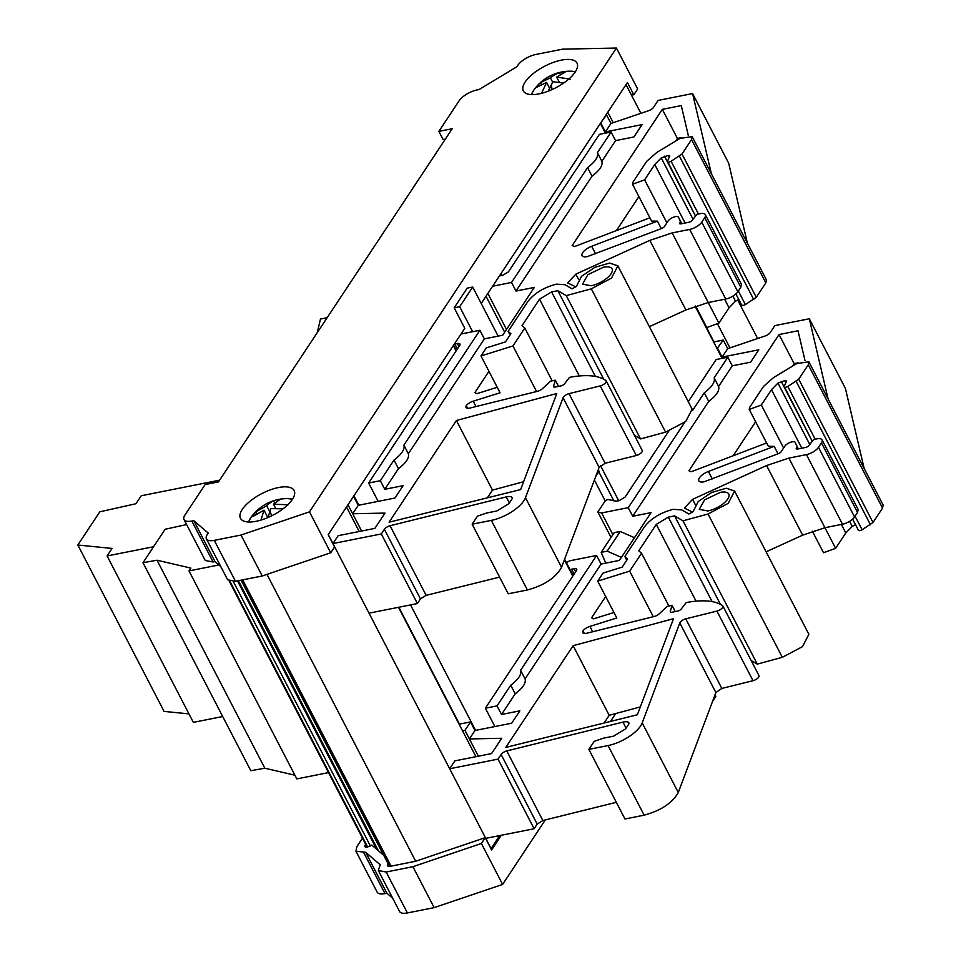 <?xml version="1.0" encoding="UTF-8"?>
<svg xmlns="http://www.w3.org/2000/svg" width="961" height="961" viewBox="0 0 961 961"><rect width="100%" height="100%" fill="white"/><g stroke="black" fill="none" stroke-linecap="round" stroke-linejoin="round"><path stroke-width="1.44" d="M704.725 217.654L740.811 287.255L737.832 291.748L701.746 222.147L704.725 217.654A10.066 4.048 152.6 0 0 705.326 214.675A10.066 4.048 152.6 0 0 700.113 213.678L696.893 214.327L692.316 220.237A3.027 1.213 152.6 0 1 688.809 222.279L681.097 223.817A3.027 1.213 152.6 0 1 679.523 223.517A3.027 1.213 152.6 0 1 679.703 222.628L680.448 221.498L678.478 217.282A6.042 2.427 152.6 0 0 678.454 217.246A6.042 2.427 152.6 0 0 675.331 216.657A6.042 2.427 152.6 0 0 668.087 221.03L664.447 226.532A3.027 1.213 152.6 0 1 661.757 228.442L587.315 256.611A10.066 4.048 152.6 0 1 582.09 255.626A10.066 4.048 152.6 0 1 591.676 246.28L595.556 253.74M641.984 450.156A5.033 2.018 152.6 0 1 642.26 450.469A5.033 2.018 152.6 0 1 640.807 453.196A5.033 2.018 152.6 0 1 636.302 455.514L605.106 463.25L599.147 467.358L561.56 567.314L525.475 497.714L563.074 397.758A5.033 2.018 152.6 0 1 569.02 393.65L600.217 385.902A5.033 2.018 152.6 0 0 604.721 383.595A5.033 2.018 152.6 0 0 606.175 380.856A5.033 2.018 152.6 0 0 605.91 380.556A80.568 32.35 152.6 0 0 569.489 377.373L564.467 383.871A3.027 1.213 152.6 0 1 560.96 385.902L555.158 387.055A3.027 1.213 152.6 0 1 553.596 386.754A3.027 1.213 152.6 0 1 553.572 386.286L555.326 380.184L550.485 381.145L542.448 388.676A5.033 2.018 152.6 0 1 537.619 391.271L470.181 407.993A7.051 2.835 152.6 0 1 469.665 408.113A7.051 2.835 152.6 0 1 466.013 407.416A7.051 2.835 152.6 0 1 466.241 405.65L467.587 408.257M603.448 267.218A16.613 6.679 152.6 0 1 612.061 268.852A16.613 6.679 152.6 0 1 606.751 278.294A16.613 6.679 152.6 0 1 591.159 285.777L582.546 284.144L587.856 274.702L603.448 267.218M539.013 93.89A30.211 12.133 -27.4 0 0 567.362 80.28A30.211 12.133 -27.4 0 0 577.008 63.114A30.211 12.133 -27.4 0 0 561.344 60.147A30.211 12.133 -27.4 0 0 532.995 73.769A30.211 12.133 -27.4 0 0 523.349 90.923A30.211 12.133 -27.4 0 0 539.013 93.89M256.143 521.294A30.211 12.133 -27.4 0 0 284.492 507.672A30.211 12.133 -27.4 0 0 294.138 490.518A30.211 12.133 -27.4 0 0 278.474 487.551A30.211 12.133 -27.4 0 0 250.124 501.161A30.211 12.133 -27.4 0 0 240.478 518.327A30.211 12.133 -27.4 0 0 256.143 521.294M821.451 442.841L857.536 512.441L854.557 516.946L818.484 447.333L821.451 442.841A10.066 4.048 152.6 0 0 822.051 439.862A10.066 4.048 152.6 0 0 816.838 438.877L813.619 439.513L809.054 445.436A3.027 1.213 152.6 0 1 805.534 447.466L797.822 449.003A3.027 1.213 152.6 0 1 796.261 448.703A3.027 1.213 152.6 0 1 796.441 447.814L797.186 446.685L795.203 442.468A6.042 2.427 152.6 0 0 795.191 442.444A6.042 2.427 152.6 0 0 792.056 441.844A6.042 2.427 152.6 0 0 784.813 446.216L781.173 451.718A3.027 1.213 152.6 0 1 778.482 453.628L704.041 481.809A10.066 4.048 152.6 0 1 698.827 480.812A10.066 4.048 152.6 0 1 708.413 471.467L712.281 478.926M758.722 675.343A5.033 2.018 152.6 0 1 758.986 675.655A5.033 2.018 152.6 0 1 757.532 678.382A5.033 2.018 152.6 0 1 753.028 680.7L721.831 688.436L715.873 692.557L678.286 792.513L642.2 722.9L679.799 622.944A5.033 2.018 152.6 0 1 685.746 618.836L716.942 611.1A5.033 2.018 152.6 0 0 721.459 608.781A5.033 2.018 152.6 0 0 722.912 606.055A5.033 2.018 152.6 0 0 722.636 605.742A80.568 32.35 152.6 0 0 686.214 602.559L681.193 609.058A3.027 1.213 152.6 0 1 677.685 611.1L671.895 612.253A3.027 1.213 152.6 0 1 670.322 611.953A3.027 1.213 152.6 0 1 670.298 611.472L672.051 605.382L667.21 606.343L659.174 613.863A5.033 2.018 152.6 0 1 654.357 616.457L586.907 633.191A7.051 2.835 152.6 0 1 586.39 633.299A7.051 2.835 152.6 0 1 582.738 632.614A7.051 2.835 152.6 0 1 582.967 630.836L584.324 633.443M720.173 492.404A16.613 6.679 152.6 0 1 728.786 494.038A16.613 6.679 152.6 0 1 723.489 503.48A16.613 6.679 152.6 0 1 707.885 510.964L699.272 509.33L704.581 499.9L720.173 492.404M383.715 855.314L371.811 845.091L367.486 847.049A5.033 2.018 152.6 0 1 364.868 846.557A5.033 2.018 152.6 0 1 365.168 845.067L365.673 844.311M292.396 499.348A26.139 10.499 -27.4 0 0 287.832 498.603A44.314 44.314 0 0 0 275.351 500.225L280.312 499.264L273.477 504.201L275.603 508.297M575.267 71.943A26.139 10.499 -27.4 0 0 570.702 71.198L570.702 71.198A44.314 44.314 0 0 0 553.944 74.249A44.314 10.259 68.6 0 0 552.179 76.255L559.386 72.519L565.609 71.787L556.635 77.096L559.254 82.153M153.568 546.737L107.103 555.963L112.089 548.431L77.841 545.019L99.812 511.817L135.957 503.732L141.231 495.756L219.613 480.176M188.969 713.891L164.091 711.416L77.841 545.019M107.103 555.963L193.353 722.36L222.712 716.522M294.895 775.215L264.828 768.211L250.797 770.71L142.985 562.714L165.136 529.259L186.614 524.55M264.828 768.211L157.003 560.215L142.985 562.714M157.003 560.215L190.855 568.095L188.993 570.906L218.916 564.96M328.506 772.608L296.805 778.903L188.993 570.906M317.286 332.59L320.457 319.04L327.148 317.707M531.421 94.586L533.595 90.43A26.139 10.499 -27.4 0 0 531.577 94.598M556.635 77.096L570.149 79.15M563.675 83.042L552.815 81.733L548.226 91.175M541.548 93.313L546.581 82.454L549.452 87.992M546.581 82.454L536.622 87.271A19.64 7.892 -27.4 0 1 540.442 82.634L550.401 77.829L552.599 82.057M541.283 84.268L540.442 82.634M560.251 74.189L559.386 72.519M550.401 77.829L552.179 76.255M248.551 521.991L250.725 517.835A26.139 10.499 -27.4 0 0 248.707 521.991M273.477 504.201L288.072 504.753M283.075 508.801L270.798 508.633L267.999 517.511M261.008 520.069L263.999 510.159L267.843 517.571M263.999 510.159L252.959 516.465A19.64 7.892 -27.4 0 1 255.638 512.021L266.678 505.726L269.645 511.432M256.515 513.715L255.638 512.021M274.606 502.891L273.513 500.789L275.351 500.225M267.975 504.237L273.08 500.921A44.314 44.314 0 0 0 268.155 502.927A44.314 3.279 64.5 0 0 267.975 504.237L266.678 505.726M684.737 422.311L628.254 507.66L601.622 512.946L597.862 511.985L604.769 501.558A3.027 1.213 152.6 0 1 607.917 499.492L616.614 501.174L619.112 500.681L625.143 497.041L668.76 431.141M605.238 501.017L594.379 480.056M388.016 863.543A2.523 1.009 -27.4 0 0 388.064 863.699A2.523 1.009 -27.4 0 0 388.1 863.759L241.139 580.18M757.616 338.512L737.58 299.868M640.891 113.326L626.031 84.652M729.964 347.894L717.795 324.422M613.226 122.708L607.796 112.209M713.975 341.9L695.416 306.103M722.107 358.357L695.091 306.223M605.382 133.171L600.349 123.452M475.575 730.384L410.539 604.913M358.849 505.198L353.948 495.744M459.442 724.113L398.863 607.232M475.935 756.691L398.503 607.304M359.21 531.493L346.513 506.988M628.878 722.864L628.914 722.936A5.033 2.018 152.6 0 0 628.878 722.864A10.066 4.048 152.6 0 0 623.689 721.951A10.066 4.048 152.6 0 0 622.956 722.107L506.771 750.937A5.033 2.018 152.6 0 0 501.113 754.493L498.038 759.13L449.664 768.752L328.278 534.544M499.66 835.589L491.059 848.587L449.664 768.752L454.877 760.872L491.576 753.58L501.702 738.276L469.4 738.949L474.974 730.504L511.672 723.213L519.865 710.84L501.522 714.491L515.192 693.83C522.904 687.98 526.196 683.007 525.066 678.91L601.081 564.059L619.425 560.407L651.065 512.609L632.71 516.249L708.725 401.398C716.45 395.548 719.741 390.574 718.612 386.478L732.282 365.817L750.625 362.177L758.818 349.804L722.119 357.096L727.705 348.663L765.328 335.906A5.033 2.018 152.6 0 0 770.217 332.578L774.818 325.623L809.306 318.764L828.094 398.923L808.874 361.792L808.273 364.772L798.723 379.199L787.828 386.466C785.305 387.703 784.104 387.679 784.2 386.394L812.273 441.255M525.475 497.714A27.196 10.919 152.6 0 1 491.335 520.381L472.151 524.189L477.485 516.141L486.819 512.97L496.813 510.988L508.874 503.708L511.684 499.456A5.033 2.018 152.6 0 0 512.165 497.714A5.033 2.018 152.6 0 0 512.153 497.678A10.066 4.048 152.6 0 0 506.964 496.753A10.066 4.048 152.6 0 0 506.231 496.921L390.046 525.739A5.033 2.018 152.6 0 0 384.388 529.307L381.313 533.944L332.938 543.554L338.152 535.685L374.85 528.394L384.977 513.09L352.663 513.751L358.249 505.318L394.947 498.026L403.139 485.653L384.784 489.293L398.455 468.644C406.179 462.794 409.47 457.808 408.341 453.724L484.356 338.861L502.699 335.221L534.34 287.411L515.985 291.063L592 176.211C599.724 170.361 603.015 165.376 601.874 161.292L615.557 140.63L633.9 136.979L642.092 124.606L605.394 131.909L610.968 123.464L648.603 110.719A5.033 2.018 152.6 0 0 653.492 107.38L658.093 100.424L692.581 93.565L711.368 173.737L692.148 136.606L691.548 139.573L681.998 154L671.102 161.28C668.58 162.505 667.366 162.481 667.475 161.196L695.548 216.057M415.669 861.236L266.978 574.378M378.334 850.689L238.4 580.732M376.604 849.2L237.523 580.9M688.268 401.662L716.149 359.546L727.825 357.216L714.155 377.877C715.284 381.973 711.993 386.947 704.269 392.797L692.557 410.503M570.137 569.897L571.579 569.224L574.113 574.137M362.489 838.172L356.831 846.725L355.93 851.194L365.673 852.299L380.208 864.78L378.334 870.522L386.166 872.011L412.918 866.69L481.389 843.482L485.245 837.656L415.548 861.284L389.89 866.378L387.283 865.885L388.1 863.759M485.245 837.656L491.612 849.944L501.33 835.253M620.217 531.469L614.199 532.67L601.178 552.347L607.196 551.158L620.217 531.469L634.452 537.704M621.431 557.392L607.196 551.158M601.178 552.347L605.718 563.134M355.93 851.194L377.156 892.132A15.112 6.066 -27.4 0 0 384.989 893.622L386.899 893.237L365.673 852.299M378.334 870.522L399.56 911.472A15.112 6.066 -27.4 0 0 407.392 912.95L434.144 907.628L412.918 866.69M434.144 907.628L502.615 884.432L481.389 843.482M502.615 884.432L545.295 819.937M610.487 721.435L615.701 713.542M386.899 893.237L392.689 898.211M708.041 514.015L682.995 520.814L674.574 515.877L668.327 517.126L656.267 524.406L638.765 550.833L641.54 553.212L629.671 571.146L597.706 581.129L603.04 573.08L622.211 567.098L627.629 558.906L624.854 556.527L644.591 526.724C651.053 518.423 660.579 512.633 673.132 509.33L681.757 509.895L688.797 514.027L693.085 511.732L698.191 501.546L711.633 492.5L726.336 488.248L734.588 491.023L728.258 503.312L708.041 514.015L782.326 657.312L757.28 664.123L751.142 660.519M714.984 694.911L715.825 696.521L712.497 701.53M782.326 657.312L802.531 646.621L808.874 634.332L734.588 491.023M642.2 722.9A27.196 10.919 152.6 0 1 608.061 745.568L644.146 815.168C660.952 810.591 672.328 803.036 678.286 792.513M644.146 815.168L624.962 818.988L588.877 749.376L594.21 741.327L603.544 738.156L613.538 736.174L625.599 728.894L628.41 724.642A5.033 2.018 152.6 0 0 628.89 722.9M616.313 802.315L542.857 820.538L537.199 824.094L534.124 828.742L485.749 838.352M809.306 318.764L845.392 388.364L864.167 468.536L828.094 398.923M857.536 512.441L858.137 509.462L822.051 439.862M854.557 516.946A10.066 4.048 152.6 0 1 842.497 524.225L824.982 527.709L802.639 535.157L766.109 551.83M604.097 723.02L609.202 715.296L640.338 706.924M605.682 596.505L591.592 617.791L593.562 618.86L613.959 612.493M818.484 447.333A10.066 4.048 152.6 0 1 806.411 454.625L788.897 458.097L766.566 465.544L692.581 499.336L684.388 508.105L692.485 512.045M809.775 444.499L777.954 383.115L771.491 389.685L761.34 405.025L749.244 409.434L768.344 446.276L774.158 446.336L708.413 471.467M805.006 360.603L798.014 330.776L779.047 334.548L688.905 470.758L691.355 471.731L766.626 442.961M608.061 745.568L588.877 749.376M582.967 630.836A7.051 2.835 152.6 0 1 589.91 626.392L592.697 631.749M597.706 581.129L616.806 617.983L589.91 626.392M505.81 747.406L637.383 714.756L673.517 618.704L573.128 645.684L505.81 747.406M785.846 382.682L784.801 380.664L786.326 381.589L784.2 386.394M786.362 380.964L786.326 381.589M841.355 524.454L845.776 532.995L852.239 526.412L855.518 524.67M784.801 380.664L777.954 383.115M798.327 448.907L797.186 446.685M672.051 605.382L675.271 611.58M575.663 571.795L574.077 568.732L571.579 569.224M858.485 529.691C858.377 530.977 859.59 531.001 862.113 529.775L873.008 522.496L798.723 379.199M674.574 515.877L720.45 604.373M574.077 568.732A5.033 2.018 152.6 0 1 576.684 569.224A5.033 2.018 152.6 0 1 576.384 570.714L485.377 708.209L494.891 726.552M801.834 448.21L771.491 389.685M682.995 520.814L757.28 664.123M624.854 556.527L626.764 560.215M668.904 606.007L641.54 553.212M462.529 730.828L464.944 730.348L470.518 721.915L459.094 724.186M597.862 511.985L611.052 537.427M717.062 348.615L723.249 340.062L727.705 348.663M713.615 341.972L723.249 340.062M808.874 361.792L796.669 363.618L773.665 377.505L763.514 386.43L749.664 407.356L749.244 409.434M779.047 334.548L794.122 363.618L792.417 366.177M798.086 362.826L794.122 363.618M845.776 532.995L835.626 548.335L788.897 458.097M629.671 571.146L653.288 616.722M478.35 756.211L464.944 730.348M601.081 564.059L596.625 555.458L569.981 560.756L566.293 562.473M596.625 555.458L520.61 670.31C521.751 674.406 518.46 679.379 510.735 685.229L497.053 705.891L485.377 708.209M601.622 512.946L612.878 534.664M808.273 364.772L882.558 508.069L873.008 522.496M882.558 508.069L883.159 505.09L864.059 468.247M812.369 531.217L823.529 552.731L835.626 548.335M755.634 421.759L733.135 455.754M498.038 759.13L534.124 828.742M470.518 721.915L474.974 730.504M497.053 705.891L501.522 714.491M510.735 685.229L515.192 693.83M520.61 670.31L525.066 678.91M628.254 507.66L632.71 516.249M704.269 392.797L708.725 401.398M714.155 377.877L718.612 386.478M727.825 357.216L732.282 365.817M722.119 357.096L717.663 348.495M573.128 645.684L609.202 715.296M499.468 275.879L502.387 275.495L508.417 271.855L599.412 134.348L611.1 132.029L597.418 152.691C598.559 156.775 595.267 161.748 587.543 167.61L511.528 282.462L492.621 286.222M454.145 344.362L454.841 344.038L457.388 348.951M454.169 307.82L459.682 306.727L472.704 287.039L467.202 288.132L454.169 307.82L464.788 328.29L328.194 534.676L334.56 546.965L330.704 552.779L262.233 575.987L235.481 581.309L214.255 540.358A15.112 6.066 152.6 0 1 206.435 538.881A15.112 6.066 152.6 0 1 208.297 533.127L193.774 520.646L214.988 561.596L213.078 561.981L191.852 521.03L193.774 520.646M206.435 538.881L227.649 579.819L235.481 581.309M220.778 566.57L214.988 561.596M191.852 521.03A15.112 6.066 152.6 0 1 184.019 519.553L205.246 560.491L213.078 561.981M184.019 519.553A15.112 6.066 152.6 0 1 184.92 515.084L205.137 484.548L218.483 481.893L452.223 128.726L438.877 131.381L459.082 100.845A15.112 6.066 152.6 0 1 477.173 89.914L479.095 89.541L517.054 66.621A15.112 6.066 152.6 0 1 535.842 54.477L562.593 49.155L616.433 48.05L637.66 88.989L633.804 94.815L631.329 94.863M633.804 94.815L627.437 82.538L481.221 303.46M472.704 287.039L498.146 336.122M459.682 306.727L472.632 331.713M445.339 139.129L443.117 139.561L438.877 131.381M616.433 48.05L309.478 511.841L330.704 552.779M309.478 511.841L241.007 535.049L262.233 575.987M241.007 535.049L214.255 540.358M591.315 288.829L566.269 295.628L557.848 290.69L551.602 291.928L539.529 299.219L522.039 325.647L524.814 328.025L512.946 345.96L480.98 355.942L486.314 347.894L505.486 341.9L510.904 333.719L508.129 331.341L527.853 301.538C534.328 293.237 543.854 287.435 556.407 284.144L565.032 284.708L572.059 288.841L576.348 286.534L581.465 276.36L594.907 267.302L609.598 263.062L617.863 265.837L611.52 278.125L591.315 288.829L665.601 432.126L640.555 438.925L634.416 435.333M598.259 469.725L599.087 471.322L595.772 476.344M665.601 432.126L685.806 421.423L692.148 409.146L617.863 265.837M491.335 520.381L527.409 589.982C544.214 585.405 555.602 577.849 561.56 567.314M527.409 589.982L508.237 593.79L472.151 524.189M499.588 577.129L426.131 595.352L420.462 598.907L417.398 603.544L369.024 613.166M692.581 93.565L728.666 163.178L747.442 243.337L711.368 173.737M740.811 287.255L741.412 284.276L705.326 214.675M737.832 291.748A10.066 4.048 152.6 0 1 725.771 299.039L708.257 302.511L685.914 309.959L649.384 326.644M487.359 497.822L492.476 490.098L523.601 481.737M488.945 371.318L474.866 392.605L476.836 393.674L497.233 387.295M701.746 222.147A10.066 4.048 152.6 0 1 689.686 229.427L672.171 232.91L649.84 240.358L575.855 274.149L567.651 282.918L575.759 286.858M693.049 219.3L661.228 157.916L654.765 164.499L644.615 179.839L632.518 184.248L651.618 221.09L657.432 221.15L591.676 246.28M688.28 135.417L681.289 105.59L662.321 109.35L572.179 245.56L574.618 246.533L649.9 217.775M466.241 405.65A7.051 2.835 152.6 0 1 473.184 401.193L475.971 406.563M480.98 355.942L500.08 392.797L473.184 401.193M389.085 522.207L520.658 489.569L556.779 393.517L456.403 420.498L389.085 522.207M669.12 157.496L668.075 155.478L669.601 156.403L667.475 161.196M669.637 155.766L669.601 156.403M724.618 299.255L729.051 307.796L735.501 301.225L738.793 299.484L735.874 293.946M668.075 155.478L661.228 157.916M681.601 223.709L680.448 221.498M555.326 380.184L558.533 386.382M458.938 346.609L457.352 343.533L454.841 344.038M741.748 304.505C741.652 305.79 742.865 305.814 745.376 304.589L756.271 297.309L681.998 154M557.848 290.69L603.724 379.187M457.352 343.533A5.033 2.018 152.6 0 1 459.959 344.038A5.033 2.018 152.6 0 1 459.658 345.516L368.652 483.023L378.166 501.354M685.097 223.012L654.765 164.499M566.269 295.628L640.555 438.925M508.129 331.341L510.039 335.029M552.179 380.808L524.814 328.025M347.654 505.27L353.24 496.825M486.014 296.204L504.681 332.218M600.373 123.416L606.511 114.876L610.968 123.464M692.148 136.606L679.944 138.432L656.94 152.319L646.789 161.244L632.939 182.158L632.518 184.248M662.321 109.35L677.397 138.42L675.691 140.991M681.349 137.639L677.397 138.42M729.051 307.796L718.9 323.148L708.209 302.523M512.946 345.96L536.562 391.523M361.624 531.025L348.206 505.15M484.356 338.861L479.899 330.26L403.884 445.123C405.013 449.207 401.722 454.181 393.998 460.043L380.328 480.704L368.652 483.023M479.899 330.26L460.992 334.02M487.84 293.453L506.507 329.467M691.548 139.573L765.821 282.882L756.271 297.309M765.821 282.882L766.434 279.903L747.334 243.049M695.644 306.03L706.803 327.545L718.9 323.148M638.909 196.573L616.409 230.568M381.313 533.944L417.398 603.544M353.792 496.717L358.249 505.318M380.328 480.704L384.784 489.293M393.998 460.043L398.455 468.644M403.884 445.123L408.341 453.724M511.528 282.462L515.985 291.063M587.543 167.61L592 176.211M597.418 152.691L601.874 161.292M611.1 132.029L615.557 140.63M605.394 131.909L600.937 123.308M456.403 420.498L492.476 490.098M365.168 845.067L366.261 847.17M572.816 576.107L564.371 559.819M456.091 350.909L453.328 345.588M551.41 84.003A44.314 10.259 68.6 0 0 552.034 89.601M269.861 510.832A44.314 3.279 64.5 0 0 271.723 515.793M613.983 501.053L598.799 471.767M618.716 500.765L600.505 465.641M501.99 275.567L500.969 273.609M391.067 866.149L242.677 579.879M390.034 866.354L241.643 580.084M370.381 845.98L233.355 581.609M367.667 847.013L230.003 581.429M367.162 847.109L229.331 581.213M384.989 893.622L363.763 852.671M407.392 912.95L386.166 872.011M796.441 447.814L797.089 449.075M855.482 524.682L852.599 519.132M812.249 441.291L781.197 381.385M670.298 611.472L670.694 612.241M862.113 529.775L855.062 516.177M815.168 439.201L787.828 386.466M852.239 526.412L849.596 521.33M712.125 601.61L668.327 517.126M796.188 381.421L870.462 524.73M696.052 601.166L656.267 524.406M783.623 448.018L761.34 405.025M778.026 453.808L774.158 446.336M806.411 454.625L842.497 524.225M716.942 611.1L753.028 680.7M685.746 618.836L721.831 688.436M679.799 622.944L715.873 692.557M622.956 722.107L626.091 728.162M506.771 750.937L542.857 820.538M501.113 754.493L537.199 824.094M766.566 465.544L802.639 535.157M692.581 499.336L695.38 504.741M679.703 222.628L680.364 223.877M695.524 216.093L664.471 156.187M553.572 386.286L553.968 387.055M745.376 304.589L738.336 290.991M698.431 214.015L671.102 161.28M735.501 301.225L732.871 296.144M678.478 217.282L681.793 223.673L678.454 217.246M595.388 376.424L551.602 291.928M679.463 156.235L753.736 299.544M579.327 375.979L539.529 299.219M666.898 222.832L644.615 179.839M661.3 228.61L657.432 221.15M689.686 229.427L725.771 299.039M600.217 385.902L636.302 455.514M569.02 393.65L605.106 463.25M563.074 397.758L599.147 467.358M506.231 496.921L509.354 502.963M390.046 525.739L426.131 595.352M384.388 529.307L420.462 598.907M672.171 232.91L708.257 302.511M649.84 240.358L685.914 309.959M575.855 274.149L578.654 279.555M573.116 575.651L564.6 559.218M456.391 350.465L453.628 345.143M292.48 499.215L287.832 498.603M575.351 71.823L570.702 71.198M553.944 74.249A44.314 44.314 0 0 0 533.595 90.43M268.155 502.927A44.314 44.314 0 0 0 250.725 517.835M388.064 863.699L241.103 580.192M367.126 847.109L229.283 581.189M858.449 530.328L852.635 519.108M722.912 606.055L758.986 675.655M741.724 305.13L735.898 293.91M606.175 380.856L642.26 450.469"/></g></svg>
